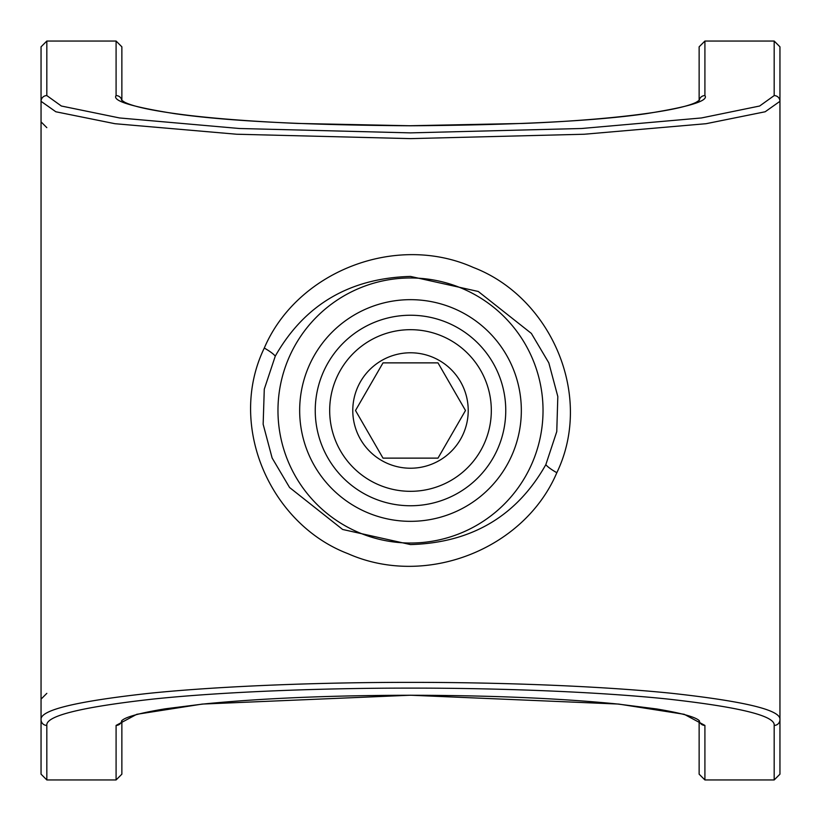 <?xml version="1.0" encoding="UTF-8"?>
<svg xmlns="http://www.w3.org/2000/svg" width="821" height="821" viewBox="0 0 821 821"><rect width="100%" height="100%" fill="white"/><g stroke="black" fill="none" stroke-linecap="round" stroke-linejoin="round"><path stroke-width="1.23" d="M779.95 699.133L779.95 121.867L779.95 699.133M121.795 720.602A5.768 5.747 180 0 1 116.089 725.415L136.768 714.301L202.325 704.069L410.5 695.223L618.675 704.069L684.232 714.301L704.911 725.415L704.911 779.95L774.182 779.95L774.182 725.415C775.424 715.902 739.916 707.107 667.658 699.04C596.569 691.621 495.781 687.998 410.5 688.121C325.219 687.998 224.431 691.621 153.342 699.04C81.084 707.107 45.576 715.902 46.818 725.415A5.768 5.747 180 0 1 41.05 719.678C39.788 710.155 75.85 701.37 149.258 693.304C221.475 685.884 323.864 682.261 410.5 682.374C497.136 682.261 599.525 685.884 671.742 693.304C745.15 701.37 781.212 710.155 779.95 719.678L779.95 101.322L765.172 111.769L706.06 123.704L584.357 134.234L410.5 138.626L236.643 134.234L114.94 123.704L55.828 111.769L41.05 101.322L41.05 46.828L46.818 41.05L116.089 41.05L116.089 95.585C112.169 100.829 131.791 106.863 174.976 113.698C226.103 121.026 304.612 125.049 410.5 125.777C516.388 125.049 594.897 121.026 646.024 113.698C689.209 106.863 708.831 100.829 704.911 95.585A5.768 5.747 180 0 0 699.205 100.398M275.281 356.129L264.28 389.164L263.151 424.252L272.12 457.995L289.577 487.51L342.644 529.473L410.5 544.58C471.603 542.814 516.707 516.173 545.821 464.665L556.761 431.61L557.818 396.533L548.818 362.851L531.372 333.429L478.274 291.476L410.5 276.42C349.561 278.155 304.488 304.724 275.281 356.129A23.091 4.259 -154.2 0 0 264.29 348.042C296.976 271.525 395.681 232.805 473.163 267.389C550.46 296.863 594.25 394.983 556.823 472.722C524.291 549.27 425.75 588.175 347.95 553.662C270.54 524.219 226.627 425.853 264.29 348.042M699.133 100.47L699.133 46.828L704.911 41.05L704.911 95.585M704.911 779.95L699.133 774.172L699.133 720.53M774.182 41.05L779.95 46.828L779.95 101.322A5.768 5.747 180 0 0 774.182 95.585L774.182 41.05L704.911 41.05M774.182 725.415A5.768 5.747 -0 0 0 779.95 719.678L779.95 774.172L774.182 779.95M46.818 725.415L46.828 779.95L41.05 774.172L41.05 101.322A5.768 5.747 -0 0 1 46.818 95.585L61.37 106.022L119.558 117.957L239.363 128.497L410.5 132.879L581.637 128.497L701.442 117.957L759.63 106.022L774.182 95.585M116.1 41.05L121.867 46.828L121.867 100.47M121.867 720.53L121.867 774.172L116.089 779.95L116.089 725.415M46.828 779.95L116.089 779.95M465.497 410.5L437.993 362.872L383.007 362.872L355.503 410.5L383.007 458.128L437.993 458.128L465.497 410.5M460.489 439.358A57.727 57.727 0 0 0 439.358 360.511A57.727 57.727 0 0 0 360.511 381.642A57.727 57.727 0 0 0 381.632 460.489A57.727 57.727 0 0 0 460.489 439.358M362.872 492.99A95.246 95.246 0 0 0 492.99 458.128A95.246 95.246 0 0 0 458.128 328.01A95.246 95.246 0 0 0 328.01 362.872A95.246 95.246 0 0 0 362.872 492.99M370.086 480.49A80.817 80.817 0 0 0 480.49 450.914A80.817 80.817 0 0 0 450.903 340.51A80.817 80.817 0 0 0 340.51 370.086A80.817 80.817 0 0 0 370.086 480.49M410.5 277.97A132.53 132.53 0 0 1 543.03 410.5A132.53 132.53 0 0 1 410.5 543.03A132.53 132.53 0 0 1 277.97 410.5A132.53 132.53 0 0 1 410.5 277.97M410.5 521.335A110.835 110.835 0 0 0 521.335 410.5A110.835 110.835 0 0 0 410.5 299.665A110.835 110.835 0 0 0 299.665 410.5A110.835 110.835 0 0 0 410.5 521.335M556.823 472.722A23.091 4.249 25.7 0 1 545.821 464.665M46.828 41.05L46.818 95.585M704.911 725.415A5.768 5.747 180 0 1 699.205 720.602M121.795 100.398A5.768 5.747 180 0 0 116.089 95.585M46.828 693.355L41.05 699.133M121.58 720.828L122.391 720.12C126.988 716.538 141.304 712.772 165.329 708.8L202.931 704.069C260.575 698.322 329.765 695.387 410.5 695.254C490.917 695.377 559.912 698.302 617.484 704.008L656.451 708.923C680.024 712.854 694.073 716.589 698.609 720.12L699.42 720.828M121.58 100.172L124.73 102.256C134.182 106.976 155.887 111.399 189.856 115.504C219.72 118.973 255.577 121.621 297.418 123.427L409.782 125.746L523.264 123.437C602.573 120.389 676.956 111.923 696.229 102.276L699.42 100.172M46.828 127.645L41.05 121.867"/></g></svg>
